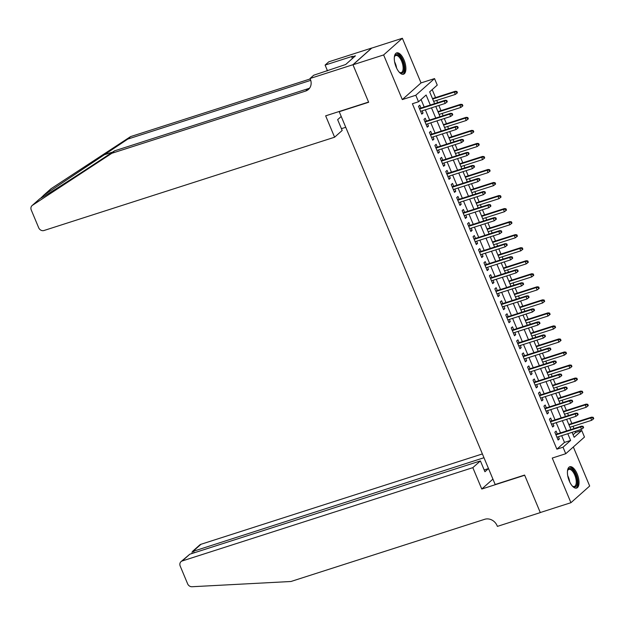 <?xml version="1.0" encoding="UTF-8"?>
<svg xmlns="http://www.w3.org/2000/svg" width="625" height="625" viewBox="0 0 625 625"><rect width="100%" height="100%" fill="white"/><g stroke="black" fill="none" stroke-linecap="round" stroke-linejoin="round"><path stroke-width="0.94" d="M577.164 473.898A11.188 4.922 72.2 0 0 569.797 466.766A11.188 4.922 72.2 0 0 569.266 480.93A11.188 4.922 72.2 0 0 576.633 488.07A11.188 4.922 72.2 0 0 577.164 473.898M404.039 60.031A11.188 4.922 72.2 0 0 396.672 52.898A11.188 4.922 72.2 0 0 396.141 67.062A11.188 4.922 72.2 0 0 403.508 74.203A11.188 4.922 72.2 0 0 404.039 60.031M573.094 434.75L575.625 432.5L581.758 430.531L584.484 437.055L565.75 453.719L563.023 447.203L570.617 440.445L567.805 433.719M339.617 111.352L339.227 111.703L495.18 484.508L524.602 475.063L540.281 512.539L570.938 502.695L589.672 486.023L573.328 446.969M339.227 111.703L368.656 102.258L352.977 64.781L371.711 48.109L402.367 38.266L383.633 54.937L402.305 99.586L415.797 95.25L434.531 78.586L437.258 85.102L429.664 91.859L434.602 103.664M402.305 99.586L421.039 82.914L402.367 38.266M421.039 82.914L434.531 78.586M575.625 432.5L575.148 431.367M573.977 428.562L573.023 426.289M571.852 423.484L569.695 418.328M568.523 415.523L567.57 413.25M566.398 410.445L564.242 405.289M563.07 402.492L562.117 400.219M560.945 397.414L558.789 392.258M557.617 389.453L556.664 387.18M555.492 384.375L553.336 379.219M552.164 376.422L551.211 374.148M550.039 371.344L547.883 366.188M546.711 363.383L545.758 361.109M544.586 358.305L542.43 353.148M541.258 350.352L540.305 348.07M539.133 345.273L536.977 340.117M535.805 337.312L534.852 335.039M533.68 332.234L531.523 327.078M530.352 324.281L529.398 322M528.227 319.203L526.07 314.047M524.898 311.242L523.945 308.969M522.773 306.164L520.617 301.008M519.445 298.211L518.492 295.93M517.32 293.133L515.164 287.977M513.992 285.172L513.039 282.898M511.867 280.094L509.711 274.938M508.539 272.141L507.594 269.859M506.414 267.062L504.258 261.906M503.086 259.102L502.141 256.828M500.961 254.023L498.812 248.867M497.633 246.07L496.688 243.789M495.516 240.992L493.359 235.836M492.18 233.031L491.234 230.758M490.062 227.953L487.906 222.797M486.727 220L485.781 217.719M484.609 214.922L482.453 209.766M481.281 206.961L480.328 204.688M479.156 201.883L477 196.727M475.828 193.93L474.875 191.648M473.703 188.852L471.547 183.695M470.375 180.891L469.422 178.617M468.25 175.812L466.094 170.656M464.922 167.859L463.969 165.578M462.797 162.781L460.641 157.625M459.469 154.82L458.516 152.547M457.344 149.742L455.188 144.586M454.016 141.781L453.062 139.508M451.891 136.711L449.734 131.555M448.562 128.75L447.609 126.477M446.438 123.672L444.281 118.516M443.109 115.711L442.156 113.437M440.984 110.641L438.828 105.484M437.656 102.68L436.703 100.406M435.531 97.602L432.188 89.609M352.977 64.781L383.633 54.937M557.281 433.922L556.102 431.094L554.836 432.219L558.109 440.039L559.375 438.914L558.453 436.719M551.828 420.883L550.648 418.055L549.383 419.18L552.656 427.008L553.922 425.875L553 423.688M546.375 407.852L545.195 405.023L543.93 406.148L547.203 413.969L548.469 412.844L547.547 410.648M540.922 394.812L539.742 391.984L538.477 393.109L541.75 400.938L543.016 399.805L542.094 397.617M535.469 381.781L534.289 378.953L533.023 380.078L536.297 387.898L537.562 386.773L536.641 384.578M530.016 368.742L528.836 365.914L527.57 367.039L530.844 374.867L532.109 373.734L531.195 371.547M524.562 355.711L523.383 352.883L522.117 354.008L525.391 361.828L526.656 360.703L525.742 358.508M519.117 342.672L517.93 339.844L516.664 340.969L519.938 348.797L521.203 347.664L520.289 345.477M513.664 329.641L512.477 326.812L511.211 327.938L514.484 335.758L515.75 334.633L514.836 332.438M508.211 316.602L507.023 313.773L505.758 314.898L509.031 322.727L510.297 321.594L509.383 319.406M502.758 303.57L501.57 300.742L500.305 301.867L503.578 309.688L504.844 308.562L503.93 306.367M497.305 290.531L496.117 287.703L494.852 288.828L498.125 296.656L499.391 295.523L498.477 293.336M491.852 277.492L490.664 274.672L489.398 275.797L492.672 283.617L493.938 282.492L493.023 280.297M486.398 264.461L485.211 261.633L483.945 262.758L487.219 270.578L488.484 269.453L487.57 267.266M480.945 251.422L479.766 248.602L478.5 249.727L481.766 257.547L483.031 256.422L482.117 254.227M475.492 238.391L474.312 235.562L473.047 236.687L476.312 244.508L477.578 243.383L476.664 241.195M470.039 225.352L468.859 222.531L467.594 223.656L470.859 231.477L472.125 230.352L471.211 228.156M464.586 212.32L463.406 209.492L462.141 210.617L465.406 218.438L466.672 217.313L465.758 215.125M459.133 199.281L457.953 196.461L456.687 197.586L459.953 205.406L461.219 204.281L460.305 202.086M453.68 186.25L452.5 183.422L451.234 184.547L454.508 192.367L455.773 191.242L454.852 189.055M448.227 173.211L447.047 170.391L445.781 171.516L449.055 179.336L450.32 178.211L449.398 176.016M442.773 160.18L441.594 157.352L440.328 158.477L443.602 166.297L444.867 165.172L443.945 162.984M437.32 147.141L436.141 144.32L434.875 145.445L438.148 153.266L439.414 152.141L438.492 149.945M431.867 134.109L430.688 131.281L429.422 132.406L432.695 140.227L433.961 139.102L433.039 136.914M426.414 121.07L425.234 118.25L423.969 119.375L427.242 127.195L428.508 126.07L427.586 123.875M430.312 105.039L426.117 95.016L418.523 101.773L412.391 103.742L556.891 449.172L564.484 442.414L561.672 435.687M560.5 432.883L556.219 422.656M555.047 419.852L550.766 409.617M549.594 406.812L545.312 396.586M544.141 393.781L539.859 383.547M538.688 380.742L534.406 370.516M533.234 367.711L528.953 357.477M527.781 354.672L523.5 344.445M522.328 341.641L518.047 331.406M516.875 328.602L512.594 318.375M511.422 315.57L507.141 305.336M505.969 302.531L501.688 292.305M500.516 289.5L496.234 279.266M495.062 276.461L490.789 266.234M489.609 263.43L485.336 253.195M484.156 250.391L479.883 240.164M478.711 237.359L474.43 227.125M473.258 224.32L468.977 214.094M467.805 211.289L463.523 201.055M462.352 198.25L458.07 188.023M456.898 185.219L452.617 174.984M451.445 172.18L447.164 161.953M445.992 159.148L441.711 148.914M440.539 146.109L436.258 135.883M435.086 133.078L430.805 122.844M429.633 120.039L425.352 109.812M424.18 107.008L421.047 99.523M420.961 108.039L419.781 105.211L418.516 106.336L421.789 114.156L423.055 113.031L422.133 110.844M565.75 453.719L552.258 458.055L570.938 502.695M556.891 449.172L563.023 447.203M418.523 101.773L415.797 95.25M572.086 432.344L574.156 437.289L581.758 430.531M435.773 106.461L440.055 116.695M441.227 119.5L445.5 129.734M446.68 132.531L450.953 142.766M452.133 145.57L456.406 155.805M457.578 158.602L461.859 168.836M463.031 171.641L467.312 181.875M468.484 184.672L472.766 194.906M473.938 197.711L478.219 207.945M479.391 210.742L483.672 220.977M484.844 223.781L489.125 234.016M490.297 236.82L494.578 247.047M495.75 249.852L500.031 260.086M501.203 262.891L505.484 273.117M506.656 275.922L510.938 286.156M512.109 288.961L516.391 299.188M517.562 301.992L521.844 312.227M523.016 315.031L527.297 325.258M528.469 328.062L532.75 338.297M533.922 341.102L538.203 351.328M539.375 354.133L543.656 364.367M544.828 367.172L549.109 377.398M550.281 380.203L554.562 390.438M555.734 393.242L560.008 403.469M561.188 406.273L565.461 416.508M566.641 419.312L570.914 429.539M566.633 430.922L562.352 420.688M561.18 417.883L556.898 407.648M555.727 404.844L551.445 394.617M550.273 391.812L545.992 381.578M544.82 378.773L540.539 368.547M539.367 365.742L535.086 355.508M533.914 352.703L529.633 342.477M528.461 339.672L524.18 329.438M523.008 326.633L518.727 316.406M517.555 313.602L513.273 303.367M512.102 300.562L507.82 290.336M506.648 287.531L502.367 277.297M501.195 274.492L496.914 264.266M495.742 261.461L491.461 251.227M490.289 248.422L486.008 238.195M484.836 235.391L480.555 225.156M479.383 222.352L475.102 212.125M473.93 209.32L469.656 199.086M468.477 196.281L464.203 186.055M463.023 183.25L458.75 173.016M457.578 170.211L453.297 159.984M452.125 157.18L447.844 146.945M446.672 144.141L442.391 133.914M441.219 131.109L436.938 120.875M435.766 118.07L431.484 107.844M564.484 442.414L570.617 440.445M421.523 113.523L423.055 113.031M426.977 126.562L428.508 126.07M432.43 139.594L433.961 139.102M437.883 152.633L439.414 152.141M443.336 165.664L444.867 165.172M448.789 178.703L450.32 178.211M454.242 191.734L455.773 191.242M459.688 204.773L461.219 204.281M465.141 217.805L466.672 217.313M470.594 230.844L472.125 230.352M476.047 243.875L477.578 243.383M481.5 256.914L483.031 256.422M486.953 269.945L488.484 269.453M492.406 282.984L493.938 282.492M497.859 296.016L499.391 295.523M503.312 309.055L504.844 308.562M508.766 322.086L510.297 321.594M514.219 335.125L515.75 334.633M519.672 348.156L521.203 347.664M525.125 361.195L526.656 360.703M530.578 374.227L532.109 373.734M536.031 387.266L537.562 386.773M541.484 400.297L543.016 399.805M546.938 413.336L548.469 412.844M552.391 426.367L553.922 425.875M557.844 439.406L559.375 438.914M446.25 100.914L446.797 102.219L447.305 101.766L446.758 100.461L444.242 101.086L445.219 103.43L420.602 111.336M419.625 108.984L444.242 101.086L445.148 100.273L419.43 108.531M446.758 100.461L445.148 100.273M445.219 103.43L446.797 102.219M456.922 93.203L457.43 92.758L456.883 91.453L456.383 91.906L456.922 93.203L455.344 94.422L454.367 92.07L455.273 91.266L432.477 98.586M456.383 91.906L454.367 92.07L432.664 99.039M455.344 94.422L433.648 101.383M455.273 91.266L456.883 91.453M394.359 57.055A9.68 4.266 -107.8 0 1 394.539 56.469A9.68 4.266 -107.8 0 1 400.227 56.828A9.68 4.266 -107.8 0 1 404.125 68.672A9.68 4.266 -107.8 0 1 399.695 72.539A9.68 4.266 -107.8 0 1 399.211 72.164M399.359 72.289A8.961 3.945 72.2 0 0 401.234 72.594A8.961 3.945 72.2 0 0 403.047 66.5A8.961 3.945 72.2 0 0 399.531 57.547A8.961 3.945 72.2 0 0 395.758 55.523A8.961 3.945 72.2 0 0 394.406 56.867M402.844 74.305A11.117 4.891 72.2 0 0 404.711 66.508A11.117 4.891 72.2 0 0 400.391 55.789A11.117 4.891 72.2 0 0 396.062 53.195M567.484 470.922A9.68 4.266 -107.8 0 1 567.664 470.336A9.68 4.266 -107.8 0 1 573.352 470.695A9.68 4.266 -107.8 0 1 577.25 482.547A9.68 4.266 -107.8 0 1 572.82 486.406A9.68 4.266 -107.8 0 1 572.336 486.031M572.484 486.156A8.961 3.945 72.2 0 0 574.359 486.461A8.961 3.945 72.2 0 0 576.172 480.367A8.961 3.945 72.2 0 0 572.656 471.414A8.961 3.945 72.2 0 0 568.883 469.391A8.961 3.945 72.2 0 0 567.531 470.734M575.969 488.172A11.117 4.891 72.2 0 0 577.836 480.375A11.117 4.891 72.2 0 0 573.516 469.656A11.117 4.891 72.2 0 0 569.188 467.062M39.867 198.695L32.461 205.289A4.305 3.789 -131.7 0 0 32.07 205.586L39.867 198.695C43.07 197.203 66.875 182.125 90.273 166.766L114.617 150.812L308.344 88.617A10.039 8.852 -131.7 0 0 309.664 88.062M43.297 195.594L50.805 188.922A4.305 3.789 48.3 0 1 51.195 188.617L130.578 136.609L127.805 139.078L43.789 195.211L40.5 198.359M341.227 116.477L337.648 119.656L342.172 130.477L334.602 137.211L44.008 230.508A4.305 3.789 -131.7 0 1 38.695 227.773L31.25 209.984A4.305 3.789 -131.7 0 1 32.07 205.586M114.617 150.812L111.844 153.281L305.57 91.086A10.039 8.852 -131.7 0 0 308.43 89.461A10.039 8.852 -131.7 0 0 310.336 79.211L310.039 78.492L313.711 75.227L345.664 64.508L355.438 55.812L351.758 56.992L352.562 56.266L325.102 65.086L328.773 61.82L371.688 48.047L352.953 64.711L368.57 102.062L325.656 115.836L334.602 137.211M130.578 136.609L310.227 78.938M310.742 80.352L127.805 139.078M32.461 205.289L111.844 153.281M310.039 78.492L352.953 64.711M345.75 127.289L341.414 128.68M325.102 65.086L327.492 70.797M326.883 70.992A10.039 8.852 -131.7 0 0 327.07 69.797M351.758 56.992L352.391 58.516M482.391 453.93L200.969 544.281L193.398 551.016L194.156 552.82M483.977 457.727L192.281 551.617L199.742 544.977A4.305 3.789 48.3 0 1 200.969 544.281M481.773 489.031L472.828 467.656L182.234 560.953A4.305 3.789 -131.7 0 0 181.008 561.648A4.305 3.789 -131.7 0 0 180.195 566.039L187.633 583.836A4.305 3.789 -131.7 0 0 192.023 586.734L290.961 581.492L484.695 519.297A10.039 8.852 48.3 0 1 497.094 525.664L497.391 526.383L540.305 512.602L524.688 475.258L481.773 489.031L492.922 479.117M472.828 467.656L480.398 460.922L484.922 471.742L488.5 468.555L484.172 469.938M480.398 460.922L189.805 554.211L182.234 560.953M181.008 561.648L189.805 554.211M191.883 553.547L192.281 551.617M451.703 113.945L452.25 115.25L452.758 114.805L452.211 113.5L449.688 114.117L450.672 116.469L426.055 124.367M425.078 122.023L449.688 114.117L450.602 113.312L424.883 121.562M452.211 113.5L450.602 113.312M450.672 116.469L452.25 115.25M457.156 126.984L457.703 128.289L458.211 127.836L457.664 126.531L455.141 127.156L456.125 129.5L431.508 137.406M430.531 135.055L455.141 127.156L456.055 126.344L430.336 134.602M457.664 126.531L456.055 126.344M456.125 129.5L457.703 128.289M462.609 140.023L463.156 141.32L463.664 140.875L463.117 139.57L460.594 140.188L461.578 142.539L436.961 150.438M435.984 148.094L460.594 140.188L461.508 139.383L435.789 147.633M463.117 139.57L461.508 139.383M461.578 142.539L463.156 141.32M468.062 153.055L468.609 154.359L469.117 153.906L468.57 152.602L466.047 153.227L467.031 155.57L442.414 163.477M441.438 161.125L466.047 153.227L466.961 152.414L441.242 160.672M468.57 152.602L466.961 152.414M467.031 155.57L468.609 154.359M462.375 106.242L462.883 105.789L462.336 104.484L461.836 104.938L462.375 106.242L460.797 107.453L459.82 105.109L460.727 104.297L437.93 111.617M461.836 104.938L459.82 105.109L438.117 112.078M460.797 107.453L439.102 114.422M460.727 104.297L462.336 104.484M467.828 119.273L468.336 118.828L467.789 117.523L467.281 117.977L467.828 119.273L466.25 120.492L465.273 118.141L466.18 117.336L443.383 124.656M467.281 117.977L465.273 118.141L443.57 125.109M466.25 120.492L444.555 127.453M466.18 117.336L467.789 117.523M473.281 132.312L473.789 131.859L473.242 130.555L472.734 131.008L473.281 132.312L471.703 133.523L470.727 131.18L471.633 130.367L448.836 137.688M472.734 131.008L470.727 131.18L449.023 138.148M471.703 133.523L450.008 140.492M471.633 130.367L473.242 130.555M478.734 145.344L479.242 144.898L478.695 143.594L478.188 144.047L478.734 145.344L477.156 146.562L476.18 144.211L477.086 143.406L454.289 150.727M478.188 144.047L476.18 144.211L454.477 151.18M477.156 146.562L455.461 153.531M477.086 143.406L478.695 143.594M473.516 166.094L474.062 167.391L474.57 166.945L474.023 165.641L471.5 166.258L472.484 168.609L447.867 176.508M446.891 174.164L471.5 166.258L472.414 165.453L446.695 173.703M474.023 165.641L472.414 165.453M472.484 168.609L474.062 167.391M484.188 158.383L484.695 157.93L484.148 156.625L483.641 157.078L484.188 158.383L482.609 159.594L481.625 157.25L482.539 156.438L459.734 163.758M483.641 157.078L481.625 157.25L459.93 164.219M482.609 159.594L460.914 166.562M482.539 156.438L484.148 156.625M478.969 179.125L479.516 180.43L480.023 179.977L479.477 178.672L476.953 179.297L477.938 181.641L453.32 189.547M452.344 187.195L476.953 179.297L477.867 178.484L452.148 186.742M479.477 178.672L477.867 178.484M477.938 181.641L479.516 180.43M489.641 171.422L490.148 170.969L489.602 169.664L489.094 170.117L489.641 171.422L488.062 172.633L487.078 170.281L487.992 169.477L465.188 176.797M489.094 170.117L487.078 170.281L465.383 177.25M488.062 172.633L466.367 179.602M487.992 169.477L489.602 169.664M484.422 192.164L484.969 193.461L485.477 193.016L484.93 191.711L482.406 192.328L483.391 194.68L458.773 202.578M457.797 200.234L482.406 192.328L483.32 191.523L457.602 199.773M484.93 191.711L483.32 191.523M483.391 194.68L484.969 193.461M495.094 184.453L495.602 184L495.055 182.695L494.547 183.148L495.094 184.453L493.516 185.664L492.531 183.32L493.445 182.508L470.641 189.828M494.547 183.148L492.531 183.32L470.836 190.289M493.516 185.664L471.812 192.633M493.445 182.508L495.055 182.695M489.875 205.195L490.422 206.5L490.93 206.047L490.383 204.742L487.859 205.367L488.844 207.711L464.227 215.617M463.242 213.266L487.859 205.367L488.773 204.555L463.055 212.812M490.383 204.742L488.773 204.555M488.844 207.711L490.422 206.5M500.547 197.492L501.055 197.039L500.508 195.734L500 196.188L500.547 197.492L498.969 198.703L497.984 196.352L498.898 195.547L476.094 202.867M500 196.188L497.984 196.352L476.289 203.32M498.969 198.703L477.266 205.672M498.898 195.547L500.508 195.734M495.328 218.234L495.875 219.531L496.383 219.086L495.836 217.781L493.313 218.398L494.297 220.75L469.68 228.648M468.695 226.305L493.313 218.398L494.227 217.594L468.508 225.844M495.836 217.781L494.227 217.594M494.297 220.75L495.875 219.531M506 210.523L506.508 210.07L505.961 208.773L505.453 209.219L506 210.523L504.422 211.734L503.438 209.391L504.352 208.578L481.547 215.898M505.453 209.219L503.438 209.391L481.742 216.359M504.422 211.734L482.719 218.703M504.352 208.578L505.961 208.773M500.781 231.266L501.328 232.57L501.836 232.117L501.289 230.812L498.766 231.438L499.75 233.781L475.133 241.688M474.148 239.336L498.766 231.438L499.68 230.625L473.961 238.883M501.289 230.812L499.68 230.625M499.75 233.781L501.328 232.57M511.453 223.563L511.961 223.109L511.414 221.805L510.906 222.258L511.453 223.563L509.875 224.773L508.891 222.43L509.805 221.617L487 228.938M510.906 222.258L508.891 222.43L487.195 229.391M509.875 224.773L488.172 231.742M509.805 221.617L511.414 221.805M506.234 244.305L506.781 245.602L507.281 245.156L506.742 243.852L504.219 244.469L505.203 246.82L480.586 254.719M479.602 252.375L504.219 244.469L505.133 243.664L479.414 251.914M506.742 243.852L505.133 243.664M505.203 246.82L506.781 245.602M516.906 236.594L517.414 236.141L516.867 234.844L516.359 235.289L516.906 236.594L515.328 237.805L514.344 235.461L515.258 234.648L492.453 241.969M516.359 235.289L514.344 235.461L492.648 242.43M515.328 237.805L493.625 244.773M515.258 234.648L516.867 234.844M511.688 257.336L512.234 258.641L512.734 258.188L512.195 256.883L509.672 257.508L510.656 259.852L486.039 267.758M485.055 265.406L509.672 257.508L510.586 256.695L484.867 264.953M512.195 256.883L510.586 256.695M510.656 259.852L512.234 258.641M522.359 249.633L522.867 249.18L522.32 247.875L521.812 248.328L522.359 249.633L520.781 250.844L519.797 248.5L520.711 247.688L497.906 255.008M521.812 248.328L519.797 248.5L498.102 255.461M520.781 250.844L499.078 257.812M520.711 247.688L522.32 247.875M517.141 270.375L517.688 271.672L518.188 271.227L517.648 269.922L515.125 270.539L516.109 272.891L491.492 280.789M490.508 278.445L515.125 270.539L516.039 269.734L490.32 277.984M517.648 269.922L516.039 269.734M516.109 272.891L517.688 271.672M527.812 262.664L528.32 262.211L527.773 260.914L527.266 261.359L527.812 262.664L526.234 263.875L525.25 261.531L526.164 260.719L503.359 268.039M527.266 261.359L525.25 261.531L503.555 268.5M526.234 263.875L504.531 270.844M526.164 260.719L527.773 260.914M522.594 283.406L523.133 284.711L523.641 284.258L523.102 282.953L520.578 283.578L521.555 285.922L496.945 293.828M495.961 291.477L520.578 283.578L521.484 282.766L495.773 291.023M523.102 282.953L521.484 282.766M521.555 285.922L523.133 284.711M533.266 275.703L533.773 275.25L533.227 273.945L532.719 274.398L533.266 275.703L531.688 276.914L530.703 274.57L531.617 273.758L508.812 281.078M532.719 274.398L530.703 274.57L509 281.531M531.688 276.914L509.984 283.883M531.617 273.758L533.227 273.945M528.047 296.445L528.586 297.742L529.094 297.297L528.547 295.992L526.031 296.609L527.008 298.961L502.398 306.859M501.414 304.516L526.031 296.609L526.938 295.805L501.227 304.055M528.547 295.992L526.938 295.805M527.008 298.961L528.586 297.742M538.719 288.734L539.219 288.281L538.68 286.984L538.172 287.43L538.719 288.734L537.141 289.945L536.156 287.602L537.07 286.789L514.266 294.109M538.172 287.43L536.156 287.602L514.453 294.57M537.141 289.945L515.438 296.914M537.07 286.789L538.68 286.984M533.5 309.477L534.039 310.781L534.547 310.328L534 309.023L531.484 309.648L532.461 311.992L507.852 319.898M506.867 317.547L531.484 309.648L532.391 308.836L506.68 317.094M534 309.023L532.391 308.836M532.461 311.992L534.039 310.781M544.172 301.773L544.672 301.32L544.133 300.016L543.625 300.469L544.172 301.773L542.594 302.984L541.609 300.641L542.523 299.828L519.719 307.148M543.625 300.469L541.609 300.641L519.906 307.602M542.594 302.984L520.891 309.953M542.523 299.828L544.133 300.016M538.953 322.516L539.492 323.812L540 323.367L539.453 322.062L536.938 322.68L537.914 325.031L513.305 332.93M512.32 330.586L536.938 322.68L537.844 321.875L512.133 330.125M539.453 322.062L537.844 321.875M537.914 325.031L539.492 323.812M549.625 314.805L550.125 314.352L549.586 313.055L549.078 313.5L549.625 314.805L548.047 316.016L547.062 313.672L547.977 312.859L525.172 320.18M549.078 313.5L547.062 313.672L525.359 320.641M548.047 316.016L526.344 322.984M547.977 312.859L549.586 313.055M544.406 335.547L544.945 336.852L545.453 336.398L544.906 335.094L542.391 335.719L543.367 338.062L518.758 345.969M517.773 343.617L542.391 335.719L543.297 334.906L517.586 343.164M544.906 335.094L543.297 334.906M543.367 338.062L544.945 336.852M555.078 327.844L555.578 327.391L555.039 326.086L554.531 326.539L555.078 327.844L553.492 329.055L552.516 326.711L553.43 325.898L530.625 333.219M554.531 326.539L552.516 326.711L530.812 333.672M553.492 329.055L531.797 336.023M553.43 325.898L555.039 326.086M549.852 348.586L550.398 349.883L550.906 349.438L550.359 348.133L547.844 348.75L548.82 351.102L524.211 359M523.227 356.656L547.844 348.75L548.75 347.945L523.031 356.195M550.359 348.133L548.75 347.945M548.82 351.102L550.398 349.883M560.523 340.875L561.031 340.422L560.484 339.125L559.984 339.57L560.523 340.875L558.945 342.086L557.969 339.742L558.875 338.93L536.078 346.25M559.984 339.57L557.969 339.742L536.266 346.711M558.945 342.086L537.25 349.055M558.875 338.93L560.484 339.125M555.305 361.617L555.852 362.922L556.359 362.469L555.812 361.164L553.297 361.789L554.273 364.133L529.664 372.039M528.68 369.688L553.297 361.789L554.203 360.977L528.484 369.234M555.812 361.164L554.203 360.977M554.273 364.133L555.852 362.922M565.977 353.914L566.484 353.461L565.938 352.156L565.438 352.609L565.977 353.914L564.398 355.125L563.422 352.781L564.328 351.969L541.531 359.289M565.438 352.609L563.422 352.781L541.719 359.742M564.398 355.125L542.703 362.094M564.328 351.969L565.938 352.156M560.758 374.656L561.305 375.961L561.812 375.508L561.266 374.203L558.742 374.82L559.727 377.172L535.109 385.07M534.133 382.727L558.742 374.82L559.656 374.016L533.938 382.266M561.266 374.203L559.656 374.016M559.727 377.172L561.305 375.961M571.43 366.945L571.938 366.492L571.391 365.195L570.891 365.641L571.43 366.945L569.852 368.156L568.875 365.812L569.781 365L546.984 372.32M570.891 365.641L568.875 365.812L547.172 372.781M569.852 368.156L548.156 375.125M569.781 365L571.391 365.195M566.211 387.688L566.758 388.992L567.266 388.539L566.719 387.242L564.195 387.859L565.18 390.203L540.562 398.109M539.586 395.758L564.195 387.859L565.109 387.047L539.391 395.305M566.719 387.242L565.109 387.047M565.18 390.203L566.758 388.992M576.883 379.984L577.391 379.531L576.844 378.227L576.344 378.68L576.883 379.984L575.305 381.195L574.328 378.852L575.234 378.039L552.438 385.359M576.344 378.68L574.328 378.852L552.625 385.812M575.305 381.195L553.609 388.164M575.234 378.039L576.844 378.227M571.664 400.727L572.211 402.031L572.719 401.578L572.172 400.273L569.648 400.898L570.633 403.242L546.016 411.141M545.039 408.797L569.648 400.898L570.562 400.086L544.844 408.344M572.172 400.273L570.562 400.086M570.633 403.242L572.211 402.031M582.336 393.016L582.844 392.562L582.297 391.266L581.789 391.711L582.336 393.016L580.758 394.227L579.781 391.883L580.688 391.07L557.891 398.391M581.789 391.711L579.781 391.883L558.078 398.852M580.758 394.227L559.062 401.195M580.688 391.07L582.297 391.266M577.117 413.758L577.664 415.062L578.172 414.609L577.625 413.312L575.102 413.93L576.086 416.273L551.469 424.18M550.492 421.836L575.102 413.93L576.016 413.117L550.297 421.375M577.625 413.312L576.016 413.117M576.086 416.273L577.664 415.062M587.789 406.055L588.297 405.602L587.75 404.297L587.242 404.75L587.789 406.055L586.211 407.266L585.234 404.922L586.141 404.109L563.344 411.43M587.242 404.75L585.234 404.922L563.531 411.883M586.211 407.266L564.516 414.234M586.141 404.109L587.75 404.297M582.57 426.797L583.117 428.102L583.625 427.648L583.078 426.344L580.555 426.969L581.539 429.312L556.922 437.211M555.945 434.867L580.555 426.969L581.469 426.156L555.75 434.414M583.078 426.344L581.469 426.156M581.539 429.312L583.117 428.102M593.242 419.086L593.75 418.633L593.203 417.336L592.695 417.781L593.242 419.086L591.664 420.297L590.688 417.953L591.594 417.141L568.789 424.461M592.695 417.781L590.688 417.953L568.984 424.922M591.664 420.297L569.969 427.266M591.594 417.141L593.203 417.336M394.602 61.867A8.961 3.945 -107.8 0 1 396.602 68.109M567.727 475.734A8.961 3.945 -107.8 0 1 569.727 481.977M103.461 155.023L112.727 152.055M308.344 88.617L305.57 91.086M51.195 188.617L43.789 195.211"/></g></svg>

